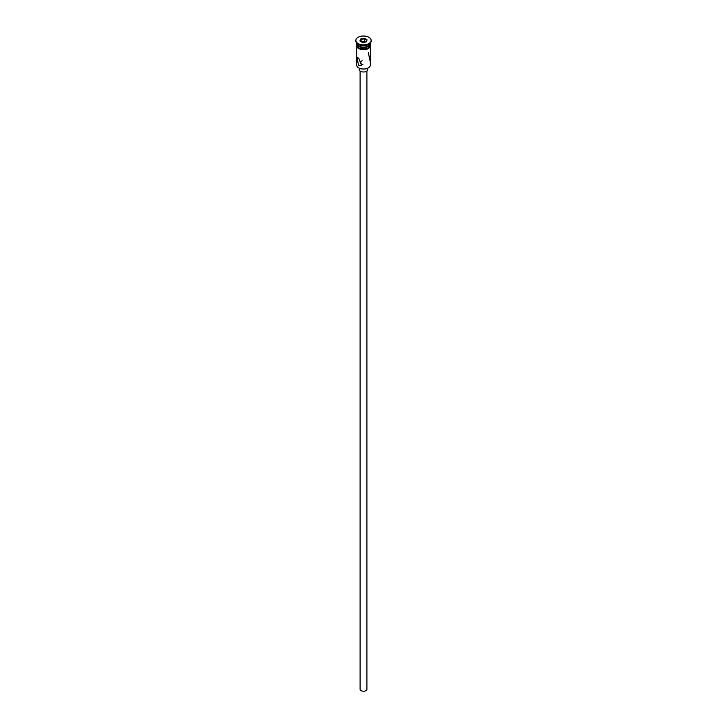 <?xml version="1.0" encoding="UTF-8"?>
<svg xmlns="http://www.w3.org/2000/svg" width="727" height="727" viewBox="0 0 727 727"><rect width="100%" height="100%" fill="white"/><g stroke="black" fill="none" stroke-linecap="round" stroke-linejoin="round"><path stroke-width="1.09" d="M368.18 67.947A6.452 3.726 180 0 1 368.062 68.011A6.452 3.726 180 0 1 358.938 68.011L358.702 67.875A6.788 3.926 0 0 0 368.298 67.875A6.788 3.926 0 0 0 370.288 65.103L370.288 46.973M362.091 60.659L360.528 62.549L361.401 64.167L362.909 64.394M366.899 71.01L366.899 689.26A3.399 1.963 180 0 1 364.8 691.077A3.399 1.963 180 0 1 361.101 690.65A3.399 1.963 180 0 1 360.101 689.26L360.101 71.01M367.744 68.184L367.744 69.538A4.244 2.454 180 0 1 365.127 71.8A4.244 2.454 180 0 1 360.501 71.273A4.244 2.454 180 0 1 359.256 69.538L359.256 68.184M358.702 58.105L356.966 57.524L358.702 65.73L361.637 65.612L358.702 58.105M356.712 43.138L356.712 43.202A6.788 3.926 0 0 0 358.702 45.974L359.056 46.183A6.279 3.626 0 0 0 367.944 46.183A6.279 3.626 0 0 0 368.116 46.074M359.056 46.183L358.702 45.974A6.788 3.926 0 0 0 368.298 45.974A6.788 3.926 0 0 0 370.288 43.202L370.288 43.138M355.857 40.421L355.857 41.121A7.643 4.407 0 0 0 358.093 44.238L358.702 44.583A6.788 3.926 0 0 0 368.298 44.583L368.907 44.238A7.643 4.407 0 0 0 371.143 41.121L371.143 40.421A7.643 4.407 0 0 0 368.907 37.304A7.643 4.407 0 0 0 360.574 36.35A7.643 4.407 0 0 0 355.857 40.421A7.643 4.407 0 0 0 358.093 43.547A7.643 4.407 0 0 0 366.426 44.501A7.643 4.407 0 0 0 371.143 40.421M358.702 44.583L358.093 44.238A7.643 4.407 0 0 0 368.907 44.238M368.298 52.553L370.034 60.759M356.721 43.402A6.788 3.926 0 0 0 356.712 43.611L356.712 45.001A6.788 3.926 0 0 0 358.702 47.773A6.788 3.926 0 0 0 366.099 48.627A6.788 3.926 0 0 0 370.288 45.001L370.288 43.611A6.788 3.926 0 0 0 370.279 43.402M356.712 43.611A6.788 3.926 0 0 0 358.702 46.392A6.788 3.926 0 0 0 366.099 47.237A6.788 3.926 0 0 0 370.288 43.611M358.938 68.011L358.702 67.875A6.788 3.926 0 0 1 356.712 65.103L356.712 46.973M360.865 38.904L364.463 38.349L367.099 39.867L366.135 41.948L362.537 42.502L359.901 40.985L360.865 38.904L360.283 41.203M361.146 41.703L361.146 39.34L364.363 38.84L364.363 41.339L361.328 41.812M365.89 41.984L366.717 40.203L364.463 38.349M365.563 42.039L364.363 41.339M370.352 45.347A6.879 3.971 180 0 1 366.408 49.291A6.879 3.971 180 0 1 358.638 48.5M356.712 44.383A6.879 3.971 0 0 0 358.638 47.809A6.879 3.971 0 0 0 366.626 48.536A6.879 3.971 0 0 0 370.288 44.383M370.288 43.72L367.553 49.018L358.429 48.518L356.584 46.773L356.712 43.72"/></g></svg>
